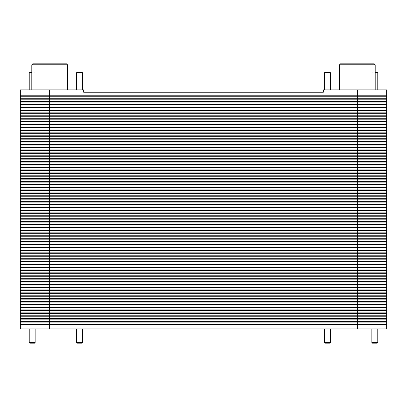 <?xml version="1.0" encoding="UTF-8"?>
<svg xmlns="http://www.w3.org/2000/svg" width="407" height="407" viewBox="0 0 407 407"><rect width="100%" height="100%" fill="white"/><g stroke="black" fill="none" stroke-linecap="round" stroke-linejoin="round"><path stroke-width="0.31" stroke-dasharray="2.04 1.53" d="M386.65 325.997L49.644 325.997L49.644 310.607L386.65 310.607L49.644 310.607L49.644 295.223L386.65 295.223L49.644 295.223L49.644 279.838L386.65 279.838L49.644 279.838L49.644 264.453L386.65 264.453L49.644 264.453L49.644 249.064L386.65 249.064L49.644 249.064L49.644 233.679L386.65 233.679L49.644 233.679L49.644 218.294L386.65 218.294L49.644 218.294L49.644 202.91L386.65 202.91L49.644 202.91L49.644 187.52L386.65 187.52L49.644 187.52L49.644 172.136L386.65 172.136L49.644 172.136L49.644 156.751L386.65 156.751L49.644 156.751L49.644 141.366L386.65 141.366L49.644 141.366L49.644 125.982L386.65 125.982L49.644 125.982L49.644 110.592L386.65 110.592L20.35 110.592L20.35 95.207L49.644 95.207L20.35 95.207L20.35 89.881L67.486 89.881L31.802 89.881L67.486 89.881L31.802 89.881L49.644 89.881L49.644 95.207L357.356 95.207L20.35 95.207M386.65 95.207L49.644 95.207L49.644 110.592L20.35 110.592L20.35 125.982L49.644 125.982L20.35 125.982L20.35 141.366L49.644 141.366L20.35 141.366L20.35 156.751L49.644 156.751L20.35 156.751L20.35 172.136L49.644 172.136L20.35 172.136L20.35 187.52L49.644 187.52L20.35 187.52L20.35 202.91L49.644 202.91L20.35 202.91L20.35 218.294L49.644 218.294L20.35 218.294L20.35 233.679L49.644 233.679L20.35 233.679L20.35 249.064L49.644 249.064L20.35 249.064L20.35 264.453L49.644 264.453L20.35 264.453L20.35 279.838L49.644 279.838L20.35 279.838L20.35 295.223L49.644 295.223L20.35 295.223L20.35 310.607L49.644 310.607L20.35 310.607L20.35 325.997L49.644 325.997L20.35 325.997L20.35 328.953L49.644 328.953L49.644 325.997L20.35 325.997M49.644 64.789L67.486 64.789L49.644 64.789M49.644 63.843L66.539 63.843L49.644 63.843M67.486 89.881L67.486 64.789L31.802 64.789L31.802 89.881M67.486 64.789L66.539 63.843L32.748 63.843L31.802 64.789M386.65 89.881L323.331 89.881L323.331 92.247L83.669 92.247L83.669 89.881L49.644 89.881M357.356 64.789L375.198 64.789L357.356 64.789M357.356 63.843L374.252 63.843L357.356 63.843M375.198 89.881L375.198 64.789L339.514 64.789L339.514 89.881M375.198 64.789L374.252 63.843L340.461 63.843L339.514 64.789M82.484 72.721L76.567 72.721M77.157 72.131L81.893 72.131M79.528 89.881L76.567 89.881L79.528 89.881M31.802 72.721L29.228 72.721M29.818 72.131L31.802 72.131M32.184 89.881L35.144 89.881L32.184 89.881M330.433 72.721L324.516 72.721M325.107 72.131L329.843 72.131M327.472 89.881L330.433 89.881L327.472 89.881M377.772 72.721L375.198 72.721M375.198 72.131L377.182 72.131M374.816 89.881L371.856 89.881L374.816 89.881M386.65 328.953L49.644 328.953M374.816 328.953L371.856 328.953L374.816 328.953M327.472 328.953L330.433 328.953L327.472 328.953M79.528 328.953L76.567 328.953L79.528 328.953M32.184 328.953L35.144 328.953L32.184 328.953M357.356 328.953L357.356 325.997L49.644 325.997L357.356 325.997L357.356 89.881M29.228 342.562L35.144 342.562M34.554 343.157L29.818 343.157M76.567 342.562L82.484 342.562M81.893 343.157L77.157 343.157M324.516 342.562L330.433 342.562M329.843 343.157L325.107 343.157M377.182 343.157L372.446 343.157M371.856 342.562L377.772 342.562M386.65 96.744L20.35 96.744M49.644 110.592L20.35 110.592L49.644 110.592M386.65 98.285L20.35 98.285M386.65 99.822L20.35 99.822M386.65 101.363L20.35 101.363M386.65 102.9L20.35 102.9M386.65 104.441L20.35 104.441M386.65 105.978L20.35 105.978M386.65 107.514L20.35 107.514M386.65 109.056L20.35 109.056M386.65 112.134L20.35 112.134M49.644 125.982L20.35 125.982L49.644 125.982M386.65 113.67L20.35 113.67M386.65 115.212L20.35 115.212M386.65 116.748L20.35 116.748M386.65 118.284L20.35 118.284M386.65 119.826L20.35 119.826M386.65 121.362L20.35 121.362M386.65 122.904L20.35 122.904M386.65 124.44L20.35 124.44M386.65 127.518L20.35 127.518M49.644 141.366L20.35 141.366L49.644 141.366M386.65 129.055L20.35 129.055M386.65 130.596L20.35 130.596M386.65 132.133L20.35 132.133M386.65 133.674L20.35 133.674M386.65 135.21L20.35 135.21M386.65 136.747L20.35 136.747M386.65 138.288L20.35 138.288M386.65 139.825L20.35 139.825M386.65 142.903L20.35 142.903M49.644 156.751L20.35 156.751L49.644 156.751M386.65 144.444L20.35 144.444M386.65 145.981L20.35 145.981M386.65 147.517L20.35 147.517M386.65 149.059L20.35 149.059M386.65 150.595L20.35 150.595M386.65 152.137L20.35 152.137M386.65 153.673L20.35 153.673M386.65 155.215L20.35 155.215M386.65 158.287L20.35 158.287M49.644 172.136L20.35 172.136L49.644 172.136M386.65 159.829L20.35 159.829M386.65 161.365L20.35 161.365M386.65 162.907L20.35 162.907M386.65 164.443L20.35 164.443M386.65 165.985L20.35 165.985M386.65 167.521L20.35 167.521M386.65 169.058L20.35 169.058M386.65 170.599L20.35 170.599M386.65 173.677L20.35 173.677M49.644 187.52L20.35 187.52L49.644 187.52M386.65 175.214L20.35 175.214M386.65 176.75L20.35 176.75M386.65 178.291L20.35 178.291M386.65 179.828L20.35 179.828M386.65 181.369L20.35 181.369M386.65 182.906L20.35 182.906M386.65 184.447L20.35 184.447M386.65 185.984L20.35 185.984M386.65 189.062L20.35 189.062M49.644 202.91L20.35 202.91L49.644 202.91M386.65 190.598L20.35 190.598M386.65 192.14L20.35 192.14M386.65 193.676L20.35 193.676M386.65 195.218L20.35 195.218M386.65 196.754L20.35 196.754M386.65 198.29L20.35 198.29M386.65 199.832L20.35 199.832M386.65 201.368L20.35 201.368M386.65 204.446L20.35 204.446M49.644 218.294L20.35 218.294L49.644 218.294M386.65 205.988L20.35 205.988M386.65 207.524L20.35 207.524M386.65 209.061L20.35 209.061M386.65 210.602L20.35 210.602M386.65 212.139L20.35 212.139M386.65 213.68L20.35 213.68M386.65 215.217L20.35 215.217M386.65 216.753L20.35 216.753M386.65 219.831L20.35 219.831M49.644 233.679L20.35 233.679L49.644 233.679M386.65 221.372L20.35 221.372M386.65 222.909L20.35 222.909M386.65 224.45L20.35 224.45M386.65 225.987L20.35 225.987M386.65 227.523L20.35 227.523M386.65 229.065L20.35 229.065M386.65 230.601L20.35 230.601M386.65 232.143L20.35 232.143M386.65 235.221L20.35 235.221M49.644 249.064L20.35 249.064L49.644 249.064M386.65 236.757L20.35 236.757M386.65 238.293L20.35 238.293M386.65 239.835L20.35 239.835M386.65 241.371L20.35 241.371M386.65 242.913L20.35 242.913M386.65 244.449L20.35 244.449M386.65 245.991L20.35 245.991M386.65 247.527L20.35 247.527M386.65 250.605L20.35 250.605M49.644 264.453L20.35 264.453L49.644 264.453M386.65 252.142L20.35 252.142M386.65 253.683L20.35 253.683M386.65 255.22L20.35 255.22M386.65 256.756L20.35 256.756M386.65 258.297L20.35 258.297M386.65 259.834L20.35 259.834M386.65 261.375L20.35 261.375M386.65 262.912L20.35 262.912M386.65 265.99L20.35 265.99M49.644 279.838L20.35 279.838L49.644 279.838M386.65 267.526L20.35 267.526M386.65 269.068L20.35 269.068M386.65 270.604L20.35 270.604M386.65 272.146L20.35 272.146M386.65 273.682L20.35 273.682M386.65 275.224L20.35 275.224M386.65 276.76L20.35 276.76M386.65 278.296L20.35 278.296M386.65 281.374L20.35 281.374M49.644 295.223L20.35 295.223L49.644 295.223M386.65 282.916L20.35 282.916M386.65 284.452L20.35 284.452M386.65 285.994L20.35 285.994M386.65 287.53L20.35 287.53M386.65 289.067L20.35 289.067M386.65 290.608L20.35 290.608M386.65 292.145L20.35 292.145M386.65 293.686L20.35 293.686M386.65 296.764L20.35 296.764M49.644 310.607L20.35 310.607L49.644 310.607M386.65 298.3L20.35 298.3M386.65 299.837L20.35 299.837M386.65 301.378L20.35 301.378M386.65 302.915L20.35 302.915M386.65 304.456L20.35 304.456M386.65 305.993L20.35 305.993M386.65 307.529L20.35 307.529M386.65 309.071L20.35 309.071M386.65 312.149L20.35 312.149M386.65 313.685L20.35 313.685M386.65 315.227L20.35 315.227M386.65 316.763L20.35 316.763M386.65 318.299L20.35 318.299M386.65 319.841L20.35 319.841M386.65 321.377L20.35 321.377M386.65 322.919L20.35 322.919M386.65 324.455L20.35 324.455M34.554 72.131L35.144 72.721L35.144 89.881M372.446 72.131L371.856 72.721L371.856 89.881"/><path stroke-width="0.61" d="M386.65 110.592L386.65 95.207L357.356 95.207L386.65 95.207L386.65 110.592L357.356 110.592L386.65 110.592L386.65 125.982L386.65 110.592L49.644 110.592L386.65 110.592M20.35 95.207L20.35 89.881L49.644 89.881L49.644 95.207L357.356 95.207L20.35 95.207L49.644 95.207L20.35 95.207L20.35 110.592L357.356 110.592L49.644 110.592L49.644 95.207L386.65 95.207L386.65 89.881L386.65 95.207M20.35 325.997L386.65 325.997L386.65 328.953L20.35 328.953L20.35 141.366L357.356 141.366L357.356 125.982L386.65 125.982L386.65 141.366L386.65 125.982L49.644 125.982L357.356 125.982L49.644 125.982L357.356 125.982L357.356 89.881L386.65 89.881M20.35 125.982L49.644 125.982L49.644 110.592L20.35 110.592L49.644 110.592L20.35 110.592L20.35 125.982L49.644 125.982L20.35 125.982L49.644 125.982L49.644 141.366L386.65 141.366L386.65 156.751L386.65 141.366L20.35 141.366L20.35 125.982M357.356 328.953L357.356 156.751L386.65 156.751L386.65 172.136L386.65 156.751L49.644 156.751L357.356 156.751L49.644 156.751L357.356 156.751L357.356 141.366L20.35 141.366L49.644 141.366L49.644 156.751L20.35 156.751L49.644 156.751L20.35 156.751L49.644 156.751L49.644 172.136L386.65 172.136L386.65 187.52L386.65 172.136L20.35 172.136L49.644 172.136L20.35 172.136L49.644 172.136L49.644 187.52L386.65 187.52L386.65 202.91L386.65 187.52L20.35 187.52L49.644 187.52L20.35 187.52L49.644 187.52L49.644 202.91L386.65 202.91L386.65 218.294L386.65 202.91L20.35 202.91L49.644 202.91L20.35 202.91L49.644 202.91L49.644 218.294L386.65 218.294L386.65 233.679L386.65 218.294L20.35 218.294L49.644 218.294L20.35 218.294L49.644 218.294L49.644 233.679L386.65 233.679L386.65 249.064L386.65 233.679L20.35 233.679L49.644 233.679L20.35 233.679L49.644 233.679L49.644 249.064L386.65 249.064L386.65 264.453L386.65 249.064L20.35 249.064L49.644 249.064L20.35 249.064L49.644 249.064L49.644 264.453L386.65 264.453L386.65 279.838L386.65 264.453L20.35 264.453L49.644 264.453L20.35 264.453L49.644 264.453L49.644 279.838L386.65 279.838L386.65 295.223L386.65 279.838L20.35 279.838L49.644 279.838L20.35 279.838L49.644 279.838L49.644 295.223L386.65 295.223L386.65 310.607L386.65 295.223L20.35 295.223L49.644 295.223L20.35 295.223L49.644 295.223L49.644 310.607L386.65 310.607L386.65 325.997L386.65 310.607L20.35 310.607L49.644 310.607L20.35 310.607L49.644 310.607L49.644 325.997L386.65 325.997L386.65 328.953M31.802 89.881L31.802 64.789L67.486 64.789L67.486 89.881M31.802 64.789L32.748 63.843L66.539 63.843L67.486 64.789M339.514 89.881L339.514 64.789L375.198 64.789L375.198 89.881M339.514 64.789L340.461 63.843L374.252 63.843L375.198 64.789M76.567 72.721L82.484 72.721L81.893 72.131L77.157 72.131L76.567 72.721L76.567 89.881M31.802 72.131L29.818 72.131L29.228 72.721L31.802 72.721M324.516 72.721L330.433 72.721L329.843 72.131L325.107 72.131L324.516 72.721L324.516 89.881M375.198 72.721L377.772 72.721L377.182 72.131L375.198 72.131M49.644 89.881L83.669 89.881L83.669 92.247L323.331 92.247L323.331 89.881L357.356 89.881M32.184 342.562L29.228 342.562L29.818 343.157L34.554 343.157L35.144 342.562L32.184 342.562M79.528 342.562L76.567 342.562L77.157 343.157L81.893 343.157L82.484 342.562L79.528 342.562M327.472 342.562L324.516 342.562L325.107 343.157L329.843 343.157L330.433 342.562L327.472 342.562M371.856 342.562L372.446 343.157L377.182 343.157L377.772 342.562L371.856 342.562L371.856 328.953M20.35 96.744L386.65 96.744M20.35 98.285L386.65 98.285M20.35 99.822L386.65 99.822M20.35 101.363L386.65 101.363M20.35 102.9L386.65 102.9M20.35 104.441L386.65 104.441M20.35 105.978L386.65 105.978M20.35 107.514L386.65 107.514M20.35 109.056L386.65 109.056M20.35 112.134L386.65 112.134M20.35 113.67L386.65 113.67M20.35 115.212L386.65 115.212M20.35 116.748L386.65 116.748M20.35 118.284L386.65 118.284M20.35 119.826L386.65 119.826M20.35 121.362L386.65 121.362M20.35 122.904L386.65 122.904M20.35 124.44L386.65 124.44M20.35 127.518L386.65 127.518M20.35 129.055L386.65 129.055M20.35 130.596L386.65 130.596M20.35 132.133L386.65 132.133M20.35 133.674L386.65 133.674M20.35 135.21L386.65 135.21M20.35 136.747L386.65 136.747M20.35 138.288L386.65 138.288M20.35 139.825L386.65 139.825M20.35 142.903L386.65 142.903M20.35 144.444L386.65 144.444M20.35 145.981L386.65 145.981M20.35 147.517L386.65 147.517M20.35 149.059L386.65 149.059M20.35 150.595L386.65 150.595M20.35 152.137L386.65 152.137M20.35 153.673L386.65 153.673M20.35 155.215L386.65 155.215M20.35 158.287L386.65 158.287M20.35 159.829L386.65 159.829M20.35 161.365L386.65 161.365M20.35 162.907L386.65 162.907M20.35 164.443L386.65 164.443M20.35 165.985L386.65 165.985M20.35 167.521L386.65 167.521M20.35 169.058L386.65 169.058M20.35 170.599L386.65 170.599M20.35 173.677L386.65 173.677M20.35 175.214L386.65 175.214M20.35 176.75L386.65 176.75M20.35 178.291L386.65 178.291M20.35 179.828L386.65 179.828M20.35 181.369L386.65 181.369M20.35 182.906L386.65 182.906M20.35 184.447L386.65 184.447M20.35 185.984L386.65 185.984M20.35 189.062L386.65 189.062M20.35 190.598L386.65 190.598M20.35 192.14L386.65 192.14M20.35 193.676L386.65 193.676M20.35 195.218L386.65 195.218M20.35 196.754L386.65 196.754M20.35 198.29L386.65 198.29M20.35 199.832L386.65 199.832M20.35 201.368L386.65 201.368M20.35 204.446L386.65 204.446M20.35 205.988L386.65 205.988M20.35 207.524L386.65 207.524M20.35 209.061L386.65 209.061M20.35 210.602L386.65 210.602M20.35 212.139L386.65 212.139M20.35 213.68L386.65 213.68M20.35 215.217L386.65 215.217M20.35 216.753L386.65 216.753M20.35 219.831L386.65 219.831M20.35 221.372L386.65 221.372M20.35 222.909L386.65 222.909M20.35 224.45L386.65 224.45M20.35 225.987L386.65 225.987M20.35 227.523L386.65 227.523M20.35 229.065L386.65 229.065M20.35 230.601L386.65 230.601M20.35 232.143L386.65 232.143M20.35 235.221L386.65 235.221M20.35 236.757L386.65 236.757M20.35 238.293L386.65 238.293M20.35 239.835L386.65 239.835M20.35 241.371L386.65 241.371M20.35 242.913L386.65 242.913M20.35 244.449L386.65 244.449M20.35 245.991L386.65 245.991M20.35 247.527L386.65 247.527M20.35 250.605L386.65 250.605M20.35 252.142L386.65 252.142M20.35 253.683L386.65 253.683M20.35 255.22L386.65 255.22M20.35 256.756L386.65 256.756M20.35 258.297L386.65 258.297M20.35 259.834L386.65 259.834M20.35 261.375L386.65 261.375M20.35 262.912L386.65 262.912M20.35 265.99L386.65 265.99M20.35 267.526L386.65 267.526M20.35 269.068L386.65 269.068M20.35 270.604L386.65 270.604M20.35 272.146L386.65 272.146M20.35 273.682L386.65 273.682M20.35 275.224L386.65 275.224M20.35 276.76L386.65 276.76M20.35 278.296L386.65 278.296M20.35 281.374L386.65 281.374M20.35 282.916L386.65 282.916M20.35 284.452L386.65 284.452M20.35 285.994L386.65 285.994M20.35 287.53L386.65 287.53M20.35 289.067L386.65 289.067M20.35 290.608L386.65 290.608M20.35 292.145L386.65 292.145M20.35 293.686L386.65 293.686M20.35 296.764L386.65 296.764M20.35 298.3L386.65 298.3M20.35 299.837L386.65 299.837M20.35 301.378L386.65 301.378M20.35 302.915L386.65 302.915M20.35 304.456L386.65 304.456M20.35 305.993L386.65 305.993M20.35 307.529L386.65 307.529M20.35 309.071L386.65 309.071M20.35 312.149L386.65 312.149M49.644 328.953L49.644 325.997L386.65 325.997M20.35 313.685L386.65 313.685M20.35 315.227L386.65 315.227M20.35 316.763L386.65 316.763M20.35 318.299L386.65 318.299M20.35 319.841L386.65 319.841M20.35 321.377L386.65 321.377M20.35 322.919L386.65 322.919M20.35 324.455L386.65 324.455M82.484 89.881L82.484 72.721M29.228 89.881L29.228 72.721M330.433 89.881L330.433 72.721M377.772 89.881L377.772 72.721M29.228 328.953L29.228 342.562M35.144 328.953L35.144 342.562M76.567 328.953L76.567 342.562M82.484 328.953L82.484 342.562M324.516 328.953L324.516 342.562M330.433 328.953L330.433 342.562M377.772 328.953L377.772 342.562"/></g></svg>
